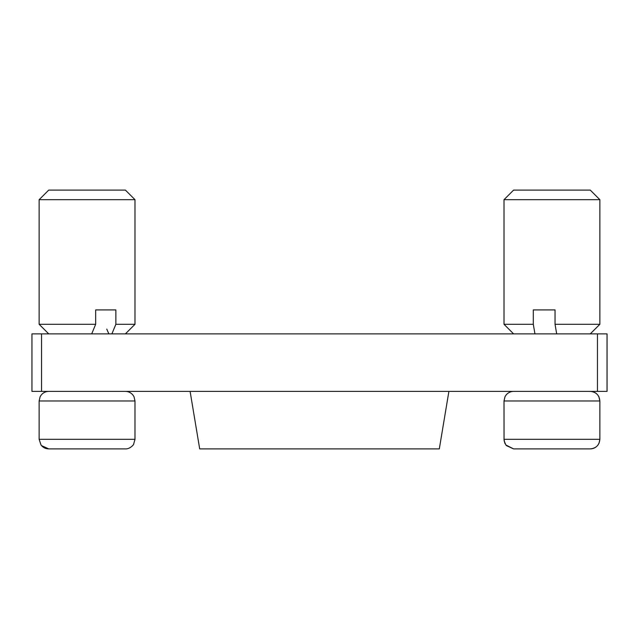 <?xml version="1.0" encoding="UTF-8"?>
<svg xmlns="http://www.w3.org/2000/svg" width="639" height="639" viewBox="0 0 639 639"><rect width="100%" height="100%" fill="white"/><g stroke="black" fill="none" stroke-linecap="round" stroke-linejoin="round"><path stroke-width="0.96" d="M448.897 391.387L439.312 448.897L199.688 448.897L190.102 391.387M597.465 391.387L597.465 333.877L607.05 333.877L607.05 391.387L31.95 391.387L31.95 333.877L41.535 333.877L41.535 391.387M597.465 333.877L41.535 333.877M125.404 448.897L48.724 448.897C45.537 448.818 42.965 447.524 41.016 445.008L39.139 439.312L134.989 439.312L133.615 444.257C133.791 444.68 129.853 449.185 125.404 448.897C129.853 449.185 133.791 444.68 133.615 444.257L134.989 439.312L134.989 400.972L39.139 400.972L40.113 396.755L41.2 395.038C43.148 392.673 45.657 391.451 48.724 391.387C45.657 391.451 43.148 392.673 41.2 395.038L40.081 396.827L39.139 400.972L39.139 439.312L41.016 445.008M504.043 440.095L504.011 400.972L599.861 400.972L599.861 439.312L599.07 443.123L597.984 445.008C596.035 447.524 593.463 448.818 590.276 448.897L513.596 448.897L506.36 445.591L504.826 443.186L504.011 439.312L599.861 439.312C599.294 445.135 596.099 448.33 590.276 448.897L551.936 448.897M39.139 199.688L48.724 190.102L125.404 190.102L134.989 199.688L39.139 199.688L39.139 324.292L95.674 324.292L95.674 309.915L115.867 309.915L115.867 324.292L134.989 324.292L134.989 199.688M106.761 329.085L108.846 333.877M95.674 324.292L91.696 333.877M111.889 333.877L115.867 324.292M504.011 199.688L513.596 190.102L590.276 190.102L599.861 199.688L504.011 199.688L504.011 324.292L533.301 324.292L533.301 309.915L555.043 309.915L555.043 324.292L599.861 324.292L590.276 333.877L599.861 324.292L599.861 199.688M533.301 324.292L534.955 333.877M556.689 333.877L555.043 324.292M134.989 400.972L134.046 396.827L132.928 395.038C130.979 392.673 128.471 391.451 125.404 391.387C128.471 391.451 130.979 392.673 132.928 395.038L134.046 396.827L134.989 400.972M599.861 400.972C599.294 395.15 596.099 391.955 590.276 391.387C593.343 391.451 595.852 392.673 597.8 395.038L598.887 396.755L599.861 400.972M504.011 400.972L504.954 396.827L506.072 395.038C508.021 392.673 510.529 391.451 513.596 391.387C510.529 391.451 508.021 392.673 506.072 395.038L504.986 396.755L504.011 400.972M504.155 440.958L505.888 445.008L513.596 448.897M41.487 445.591L48.724 448.897M125.404 333.877L134.989 324.292L125.404 333.877M48.724 333.877L39.139 324.292L48.724 333.877M513.596 333.877L504.011 324.292L513.596 333.877"/></g></svg>
